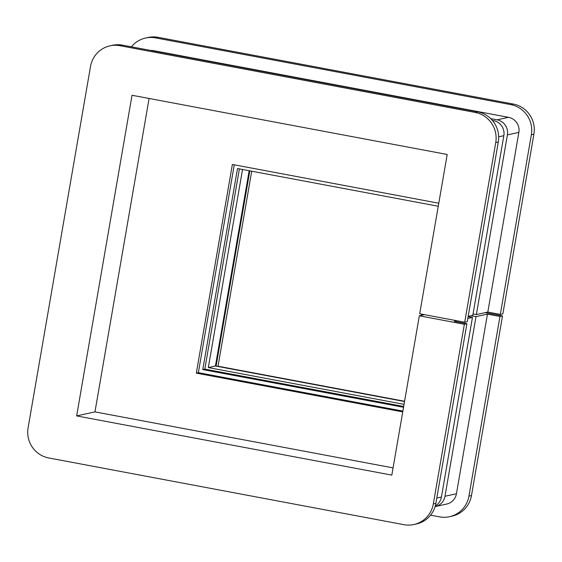 <?xml version="1.0" encoding="UTF-8"?>
<svg xmlns="http://www.w3.org/2000/svg" width="562" height="562" viewBox="0 0 562 562"><rect width="100%" height="100%" fill="white"/><g stroke="black" fill="none" stroke-linecap="round" stroke-linejoin="round"><path stroke-width="0.84" d="M421.317 315.373L421.535 314.123M423.305 314.938L423.39 314.467M216.082 366.129L249.816 170.841M251.713 171.199L218.028 366.213L217.346 366.368M404.043 404.338L208.319 367.569L215.436 366.01L249.17 170.722M215.436 366.01L404.528 401.528M208.319 367.569L242.531 169.478M403.678 406.474L204.8 369.122L239.384 168.888M204.8 369.122L202.763 369.564L237.494 168.53L438.262 206.247M402.877 411.096L198.351 372.676L196.321 373.126L232.366 164.455L438.782 203.226M196.321 373.126L402.736 411.897M471.209 315.711L476.021 316.61L487.465 314.102L456.435 493.759A12.954 12.687 77.6 0 1 446.706 504.058L435.255 506.573A12.954 12.687 -102.4 0 0 444.985 496.274L456.435 493.759M476.021 316.61L444.985 496.274M487.465 314.102L499.969 316.448L502.512 315.893L471.483 495.551A25.901 25.374 77.6 0 1 452.024 516.148L449.481 516.71A25.901 25.374 -102.4 0 0 468.94 496.106L471.483 495.551M499.969 316.448L468.94 496.106M433.33 503.924L464.36 324.267L466.903 323.712L435.873 503.369A25.901 25.374 77.6 0 1 416.414 523.967L413.871 524.529A25.901 25.374 -102.4 0 0 433.33 503.924L435.873 503.369M468.139 316.582L472.459 317.397L441.423 497.054A12.954 12.687 77.6 0 1 435.29 505.955M472.459 317.397L467.823 318.415M457.011 320.783L454.398 321.359L466.903 323.712M122.474 45.143L119.924 45.698A25.901 25.374 -102.4 0 0 109.976 45.852L112.519 45.29A25.901 25.374 77.6 0 1 122.474 45.143L477.672 111.866A25.901 25.374 77.6 0 1 498.29 142.01L495.747 142.572L464.711 322.23L419.688 313.772L447.204 154.473L132.028 95.266L76.643 415.908L391.819 475.115L419.336 315.809L424.493 314.678M507.402 134.915L476.372 314.579L487.816 312.065L518.852 132.4L507.402 134.915A12.954 12.687 -102.4 0 0 497.096 119.846L508.54 117.332A12.954 12.687 77.6 0 1 518.852 132.4M150.475 50.404A12.954 12.687 77.6 0 1 153.342 50.608L508.54 117.332M490.703 118.645L497.096 119.846M158.084 37.324L155.534 37.879A25.901 25.374 -102.4 0 0 145.586 38.033L148.129 37.471A25.901 25.374 77.6 0 1 158.084 37.324L513.282 104.047A25.901 25.374 77.6 0 1 533.9 134.192L531.357 134.754L500.321 314.411L487.816 312.065M531.357 134.754A25.901 25.374 -102.4 0 0 510.739 104.609L513.282 104.047M155.534 37.879L510.739 104.609M145.586 38.033A25.901 25.374 -102.4 0 0 131.438 46.829M449.481 516.71A25.901 25.374 -102.4 0 1 439.526 516.857L430.562 515.171M500.321 314.411L502.871 313.856L533.9 134.192M502.512 315.893L485.203 312.641M476.372 314.579L473.049 313.954M492.354 120.401L493.534 120.626A12.954 12.687 77.6 0 1 503.84 135.695L472.811 315.359L468.174 316.378M464.36 324.267L419.336 315.809M495.747 142.572A25.901 25.374 -102.4 0 0 475.129 112.428L477.672 111.866M119.924 45.698L475.129 112.428M109.976 45.852A25.901 25.374 -102.4 0 0 90.517 66.449L28.1 427.808A25.901 25.374 -102.4 0 0 48.718 457.953L403.916 524.676A25.901 25.374 -102.4 0 0 413.871 524.529M464.711 322.23L467.261 321.675L498.29 142.01M149.092 98.469L94.957 411.883L76.643 415.908M94.957 411.883L393.07 467.886M218.028 366.213L404.577 401.261M202.763 369.564L403.537 407.281M198.351 372.676L234.263 164.814M436.786 498.072L441.423 497.054M153.342 50.608L152.52 50.784M492.698 120.809L493.534 120.626M503.84 135.695L498.663 136.833"/></g></svg>
